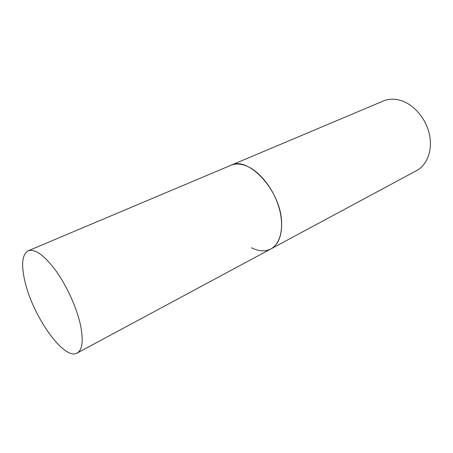 <?xml version="1.0" encoding="UTF-8"?>
<svg xmlns="http://www.w3.org/2000/svg" width="453" height="453" viewBox="0 0 453 453"><rect width="100%" height="100%" fill="white"/><g stroke="black" fill="none" stroke-linecap="round" stroke-linejoin="round"><path stroke-width="0.68" d="M28.245 250.769C22.163 254.331 21.036 264.45 24.864 281.137C32.508 315.894 64.128 360.922 77.163 353.046C82.293 349.993 83.494 341.092 80.759 326.341C77.333 309.365 67.593 287.304 56.557 271.641C44.649 255.537 35.215 248.578 28.245 250.769L383.306 101.008C388.255 98.947 393.64 98.635 399.455 100.085C412.779 103.454 425.48 117.503 429.218 133.488C433.006 149.479 427.417 164.892 416.601 170.617L270.877 248.935C278.238 244.716 281.823 236.098 281.63 223.08C281.466 191.551 248.623 155.526 230.877 165.305C235.379 163.425 240.532 163.624 246.319 165.894C259.597 171.155 273.623 188.85 279.054 207.78C284.541 226.721 280.73 243.765 270.877 248.935C265.152 251.806 258.669 251.409 251.415 247.746M270.877 248.935L77.163 353.046"/></g></svg>
